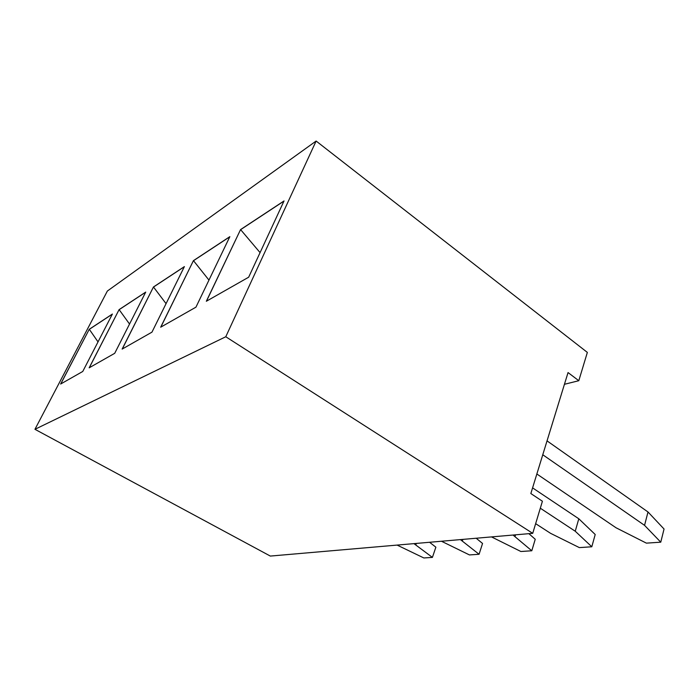 <?xml version="1.0" encoding="UTF-8"?>
<svg xmlns="http://www.w3.org/2000/svg" width="699" height="699" viewBox="0 0 699 699"><rect width="100%" height="100%" fill="white"/><g stroke="black" fill="none" stroke-linecap="round" stroke-linejoin="round"><path stroke-width="1.05" d="M34.95 429.308L270.338 556.072L532.725 533.337L542.415 501.235L530.838 493.546L568.042 372.567L578.798 380.71L587.352 352.41L316.123 141.041L107.366 291.037L34.95 429.308L225.777 336.752L316.123 141.041M532.725 533.337L225.777 336.752M578.798 380.71L564.442 384.293M195.947 307.167L229.849 236.655L193.431 260.648L160.691 327.193L195.947 307.167M151.963 332.147L184.387 266.607L153.448 286.992L122.142 349.089L151.963 332.147M114.715 353.31L145.715 292.095L119.092 309.631L89.166 367.823L114.715 353.31M206.336 301.26L248.669 277.206L284.03 200.945L240.561 229.595L206.336 301.26M89.254 329.29L60.638 384.031L82.762 371.466L112.399 314.043L89.254 329.29L60.743 383.969M193.431 260.648L160.814 327.123M229.779 236.795L193.501 260.692L208.957 280.098M153.448 286.992L122.264 349.019M184.326 266.73L153.509 287.036L166.065 303.646M119.092 309.631L89.28 367.761M145.654 292.208L119.153 309.666L129.533 324.048M240.561 229.595L206.476 301.182M283.96 201.102L240.631 229.648L260.072 252.619M112.347 314.157L89.315 329.325L98.026 341.898M535.644 523.665L550.576 533.328L579.349 547.605L591.808 546.775L575.242 531.231L540.31 508.208M591.808 546.775L595.207 534.499L578.798 518.772L532.577 487.876M491.511 536.911L520.886 551.502L531.79 550.768L513.04 535.041M531.79 550.768L535.242 539.27L528.89 533.669M397.111 545.089L423.847 557.959L432.41 557.391L435.87 547.177L429.57 542.275M432.41 557.391L413.948 543.63M441.453 541.244L469.448 554.927L479.077 554.281L482.546 543.464L476.194 538.239M479.077 554.281L460.414 539.602M536.849 473.992L616.037 527.771L646.392 543.14L660.765 542.179L664.05 529.021L647.999 511.974L547.037 440.877M660.765 542.179L644.557 525.351L542.765 454.752M575.242 531.231L578.798 518.772M515.093 536.343L515.565 534.822M415.879 544.766L416.342 543.42M462.406 540.816L462.878 539.392M644.557 525.351L647.999 511.974"/></g></svg>
